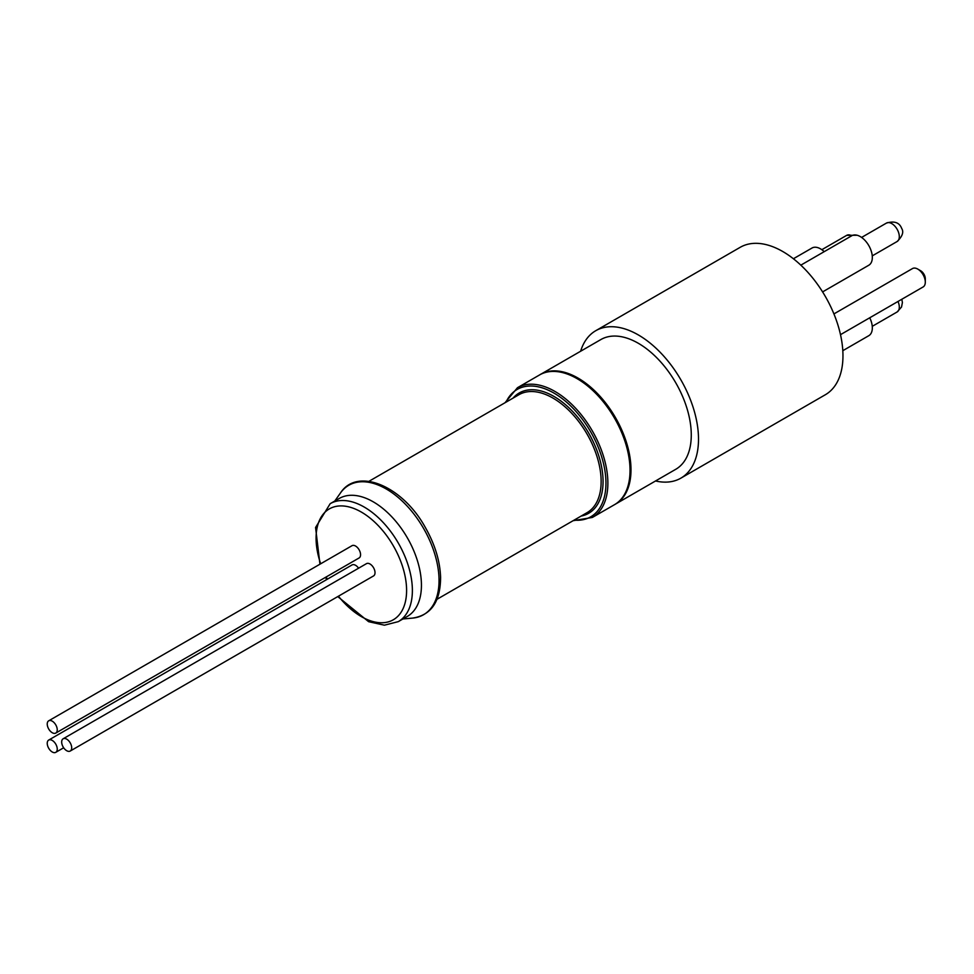 <?xml version="1.0" encoding="UTF-8"?>
<svg xmlns="http://www.w3.org/2000/svg" width="974" height="974" viewBox="0 0 974 974"><rect width="100%" height="100%" fill="white"/><g stroke="black" fill="none" stroke-linecap="round" stroke-linejoin="round"><path stroke-width="1.46" d="M52.243 751.989A7.086 4.091 60 0 1 47.616 745.743A7.086 4.091 60 0 1 48.7 740.07A7.086 4.091 60 0 1 55.786 744.16A7.086 4.091 60 0 1 55.786 752.33A7.086 4.091 60 0 1 52.243 751.989M52.243 732.716A7.086 4.091 60 0 1 47.616 726.482A7.086 4.091 60 0 1 48.7 720.809A7.086 4.091 60 0 1 55.786 724.899A7.086 4.091 60 0 1 55.786 733.069A7.086 4.091 60 0 1 52.243 732.716M66.682 750.698A7.086 4.091 60 0 1 62.056 744.453A7.086 4.091 60 0 1 63.152 738.779A7.086 4.091 60 0 1 70.225 742.87A7.086 4.091 60 0 1 70.225 751.039A7.086 4.091 60 0 1 66.682 750.698M48.7 740.07L352.028 564.944A7.086 4.091 60 0 1 355.559 565.297A7.086 4.091 60 0 1 358.578 568.207M63.152 738.779L366.468 563.654A7.086 4.091 60 0 1 370.01 564.007A7.086 4.091 60 0 1 374.637 570.24A7.086 4.091 60 0 1 373.553 575.926L70.225 751.039M48.7 720.809L352.028 545.683A7.086 4.091 60 0 1 355.559 546.037A7.086 4.091 60 0 1 360.185 552.27A7.086 4.091 60 0 1 359.102 557.956L55.786 733.069M840.489 334.666L923.096 286.977A10.629 6.136 -120 0 0 925.3 282.107A10.629 6.136 -120 0 0 917.788 269.092A10.629 6.136 -120 0 0 915.536 268.191A10.629 6.136 -120 0 0 912.48 268.568L833.914 313.92M917.788 269.092L920.674 270.76A6.538 3.774 60 0 1 925.3 278.771L925.3 282.107M540.095 374.649A74.913 43.246 60 0 1 540.57 374.369A74.913 43.246 60 0 1 578.02 378.07A74.913 43.246 60 0 1 626.964 444.083A74.913 43.246 60 0 1 615.483 504.106A74.913 43.246 60 0 1 614.996 504.374M842.802 350.701L868.796 335.689A17.021 9.825 -120 0 0 869.733 317.78M822.592 291.908L868.796 265.232A17.021 9.825 -120 0 0 871.401 251.584A17.021 9.825 -120 0 0 860.286 236.585A17.021 9.825 -120 0 0 851.775 235.745A10.653 6.148 -120 0 0 846.686 235.355L821.837 249.697M824.211 251.657A17.021 9.825 -120 0 0 820.522 248.857A17.021 9.825 -120 0 0 812.012 248.017L793.396 258.755M580.638 351.224A85.128 49.15 60 0 1 595.747 330.71A85.128 49.15 60 0 1 638.311 334.922A85.128 49.15 60 0 1 693.926 409.944A85.128 49.15 60 0 1 680.875 478.149A85.128 49.15 60 0 1 655.551 480.973M595.747 330.71L740.203 247.311A85.128 49.15 60 0 1 782.767 251.523A85.128 49.15 60 0 1 838.383 326.534A85.128 49.15 60 0 1 825.331 394.75L680.875 478.149M540.57 374.369L600.861 339.561A74.913 43.246 60 0 1 638.311 343.274A74.913 43.246 60 0 1 687.242 409.275A74.913 43.246 60 0 1 675.761 469.298L615.483 504.106M398.281 621.643L407.327 616.42A68.095 39.313 -120 0 0 421.438 585.24A68.095 39.313 -120 0 0 391.706 516.719A68.095 39.313 -120 0 0 339.232 498.469L330.174 503.692A68.095 39.313 60 0 1 364.227 507.064A68.095 39.313 60 0 1 412.379 590.475A68.095 39.313 60 0 1 398.281 621.643L384.401 625.186L368.622 621.692L337.747 596.587M872.254 255.87L897.103 241.528A10.653 6.148 -120 0 0 898.892 233.577A10.653 6.148 -120 0 0 892.683 224.19A10.653 6.148 -120 0 0 886.45 223.083L861.6 237.425M872.254 326.339L897.103 311.984A10.653 6.148 -120 0 0 898.004 301.465M577.058 378.63A74.913 43.246 -120 0 0 539.608 374.917C560.659 361.317 599.753 385.789 618.332 424.007C635.73 457.232 634.025 494.366 614.521 504.666A74.913 43.246 -120 0 0 626.002 444.643A74.913 43.246 -120 0 0 577.058 378.63M504.995 402.761L517.462 387.713A74.913 43.246 60 0 1 554.912 391.414A74.913 43.246 60 0 1 607.873 483.165A74.913 43.246 60 0 1 592.362 517.45L614.521 504.666M574.112 520.128A73.549 42.466 -120 0 0 605.95 483.165A73.549 42.466 -120 0 0 564.226 400.204A73.549 42.466 -120 0 0 506.005 402.177M437.022 599.278L587.03 512.665A68.095 39.313 -120 0 0 601.141 481.497A68.095 39.313 -120 0 0 571.409 412.964A68.095 39.313 -120 0 0 518.935 394.714L368.927 481.326M513.054 398.11A69.458 40.104 60 0 1 568.159 407.059A69.458 40.104 60 0 1 603.064 481.497A69.458 40.104 60 0 1 581.149 516.062M338.428 596.198A64.016 36.963 -120 0 0 361.342 616.603A64.016 36.963 -120 0 0 406.596 590.475A64.016 36.963 -120 0 0 361.342 512.068A64.016 36.963 -120 0 0 320.665 563.788M326.18 576.961A64.016 36.963 -120 0 0 327.337 579.201M402.871 618.989L412.684 618.088A74.742 43.148 -120 0 0 439.043 580.504A74.742 43.148 -120 0 0 399.912 498.968A74.742 43.148 -120 0 0 340.462 492.99L334.776 501.038M55.786 752.33L63.663 747.776M897.103 241.528C902.423 236.414 903.957 232.043 901.693 228.44C899.428 222.522 894.351 220.733 886.45 223.083M857.144 235.245L846.686 235.355M897.103 311.984L901.522 307.053L902.411 302.512L901.814 299.262M851.775 235.745L800.823 265.159M573.102 520.713L592.362 517.45M330.174 503.692L315.576 527.494L319.947 564.202M325.523 577.338L326.68 579.579M412.684 618.088C431.202 615.191 440.504 601.567 440.589 577.217C439.98 560.781 434.818 544.064 425.114 527.08C402.347 485.819 357.275 466.911 340.462 492.99M517.462 387.713L539.608 374.917"/></g></svg>
